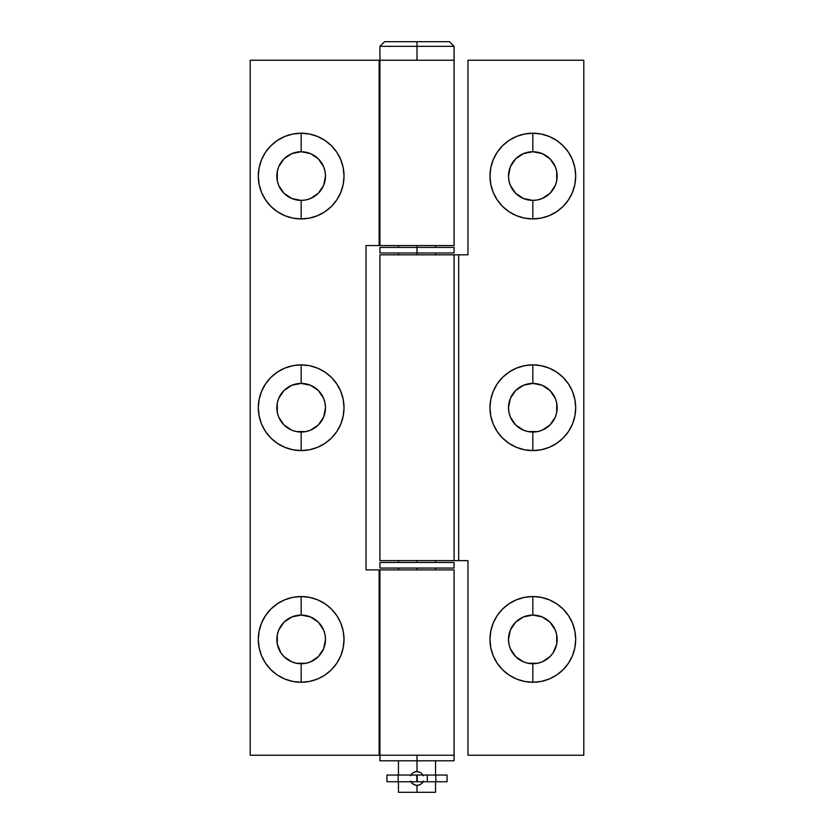 <?xml version="1.0" encoding="UTF-8"?>
<svg xmlns="http://www.w3.org/2000/svg" width="834" height="834" viewBox="0 0 834 834"><rect width="100%" height="100%" fill="white"/><g stroke="black" fill="none" stroke-linecap="round" stroke-linejoin="round"><path stroke-width="1.25" d="M301.168 151.746A24.322 24.322 0 0 0 276.846 176.068A24.322 24.322 0 0 0 301.168 200.389L301.168 218.925A42.857 42.857 0 0 1 258.311 176.068A42.857 42.857 0 0 1 301.168 133.211L301.168 151.746L310.477 153.592L318.369 158.867L323.644 166.758L325.02 171.324L325.489 176.068L323.644 185.377L318.369 193.269L310.477 198.544L305.911 199.92L301.168 200.389L291.858 198.544L283.967 193.269L278.692 185.377L277.305 180.811L277.305 171.324L278.692 166.758L283.967 158.867L291.858 153.592L301.168 151.746L301.168 133.211L292.807 134.034L284.769 136.474L277.357 140.435L270.862 145.762L265.535 152.257L261.574 159.669L259.134 167.707L258.311 176.068L259.134 184.429L261.574 192.466L265.535 199.879L270.862 206.373L277.357 211.7L284.769 215.662L292.807 218.101L301.168 218.925L309.529 218.101L317.566 215.662L324.979 211.7L331.473 206.373L336.8 199.879L340.762 192.466L343.201 184.429L344.025 176.068L343.201 167.707L340.762 159.669L336.8 152.257L331.473 145.762L324.979 140.435L317.566 136.474L309.529 134.034L301.168 133.211A42.857 42.857 0 0 1 344.025 176.068A42.857 42.857 0 0 1 301.168 218.925L301.168 200.389A24.322 24.322 0 0 0 325.489 176.068A24.322 24.322 0 0 0 301.168 151.746M301.168 383.411A24.322 24.322 0 0 0 276.846 407.732A24.322 24.322 0 0 0 301.168 432.054L301.168 450.589A42.857 42.857 0 0 1 258.311 407.732A42.857 42.857 0 0 1 301.168 364.875L301.168 383.411L310.477 385.256L318.369 390.531L323.644 398.423L325.02 402.989L325.489 407.732L323.644 417.042L318.369 424.933L310.477 430.208L305.911 431.595L296.424 431.595L291.858 430.208L283.967 424.933L278.692 417.042L277.305 412.476L277.305 402.989L278.692 398.423L283.967 390.531L291.858 385.256L301.168 383.411L301.168 364.875L292.807 365.699L284.769 368.138L277.357 372.1L270.862 377.427L265.535 383.921L261.574 391.334L259.134 399.371L258.311 407.732L259.134 416.093L261.574 424.131L265.535 431.543L270.862 438.038L277.357 443.365L284.769 447.326L292.807 449.766L301.168 450.589L309.529 449.766L317.566 447.326L324.979 443.365L331.473 438.038L336.8 431.543L340.762 424.131L343.201 416.093L344.025 407.732L343.201 399.371L340.762 391.334L336.8 383.921L331.473 377.427L324.979 372.1L317.566 368.138L309.529 365.699L301.168 364.875A42.857 42.857 0 0 1 344.025 407.732A42.857 42.857 0 0 1 301.168 450.589L301.168 432.054A24.322 24.322 0 0 0 325.489 407.732A24.322 24.322 0 0 0 301.168 383.411M301.168 615.075A24.322 24.322 0 0 0 276.846 639.397A24.322 24.322 0 0 0 301.168 663.728L301.168 682.254A42.857 42.857 0 0 1 258.311 639.397A42.857 42.857 0 0 1 301.168 596.539L301.168 615.075L310.477 616.931L318.369 622.195L323.644 630.087L325.02 634.653L325.489 639.397L323.644 648.706L318.369 656.598L310.477 661.873L305.911 663.259L296.424 663.259L291.858 661.873L283.967 656.598L280.943 652.918L277.305 644.15L277.305 634.653L278.692 630.087L283.967 622.195L291.858 616.931L301.168 615.075L301.168 596.539L292.807 597.363L284.769 599.802L277.357 603.764L270.862 609.091L265.535 615.586L261.574 622.998L259.134 631.036L258.311 639.397L259.134 647.757L261.574 655.805L265.535 663.207L270.862 669.702L277.357 675.04L284.769 679.001L292.807 681.43L301.168 682.254L309.529 681.43L317.566 679.001L324.979 675.04L331.473 669.702L336.8 663.207L340.762 655.805L343.201 647.757L344.025 639.397L343.201 631.036L340.762 622.998L336.8 615.586L331.473 609.091L324.979 603.764L317.566 599.802L309.529 597.363L301.168 596.539A42.857 42.857 0 0 1 344.025 639.397A42.857 42.857 0 0 1 301.168 682.254L301.168 663.728A24.322 24.322 0 0 0 325.489 639.397A24.322 24.322 0 0 0 301.168 615.075M379.929 60.236L379.929 245.571L454.071 245.571L454.071 60.236L250.2 60.236L379.136 60.236L379.136 245.571L366.032 245.571L366.032 569.903L379.929 569.903L379.929 755.229L454.071 755.229L454.071 569.903L379.136 569.903L379.136 755.229L379.136 569.903L366.032 569.903L366.032 245.571L379.136 245.571L379.136 60.236L454.071 60.236L417 60.236L454.071 60.236L454.071 245.571L417 245.571L417 247.417L417 245.571L379.929 245.571L379.929 46.329L454.071 46.329L417 46.329L417 60.236L417 46.329L379.929 46.329L384.568 41.7L417 41.7L417 46.329L417 41.7L384.568 41.7M412.09 773.483L410.589 775.724L413.122 772.628L417 771.45L415.634 771.586L417 771.45L417 755.229L379.929 755.229L379.929 569.903L417 569.903L417 568.048L417 569.903L454.071 569.903L454.071 755.229L250.2 755.229L250.2 60.236L250.2 755.229L379.929 755.229L379.929 760.796L417 760.796L417 771.45L420.878 772.628L423.411 775.724M379.929 245.571L379.136 245.571L379.929 245.571M532.832 151.746A24.322 24.322 0 0 0 508.511 176.068A24.322 24.322 0 0 0 532.832 200.389L532.832 218.925A42.857 42.857 0 0 1 489.975 176.068A42.857 42.857 0 0 1 532.832 133.211L532.832 151.746L542.142 153.592L550.033 158.867L555.308 166.758L556.695 171.324L556.695 180.811L555.308 185.377L550.033 193.269L542.142 198.544L537.576 199.92L532.832 200.389L523.523 198.544L515.631 193.269L510.356 185.377L508.98 180.811L508.511 176.068L510.356 166.758L515.631 158.867L523.523 153.592L532.832 151.746L532.832 133.211L524.471 134.034L516.434 136.474L509.021 140.435L502.527 145.762L497.2 152.257L493.238 159.669L490.799 167.707L489.975 176.068L490.799 184.429L493.238 192.466L497.2 199.879L502.527 206.373L509.021 211.7L516.434 215.662L524.471 218.101L532.832 218.925L541.193 218.101L549.231 215.662L556.643 211.7L563.138 206.373L568.465 199.879L572.426 192.466L574.866 184.429L575.689 176.068L574.866 167.707L572.426 159.669L568.465 152.257L563.138 145.762L556.643 140.435L549.231 136.474L541.193 134.034L532.832 133.211A42.857 42.857 0 0 1 575.689 176.068A42.857 42.857 0 0 1 532.832 218.925L532.832 200.389A24.322 24.322 0 0 0 557.154 176.068A24.322 24.322 0 0 0 532.832 151.746M532.832 383.411A24.322 24.322 0 0 0 508.511 407.732A24.322 24.322 0 0 0 532.832 432.054L532.832 450.589A42.857 42.857 0 0 1 489.975 407.732A42.857 42.857 0 0 1 532.832 364.875L532.832 383.411L542.142 385.256L550.033 390.531L555.308 398.423L556.695 402.989L556.695 412.476L555.308 417.042L550.033 424.933L542.142 430.208L537.576 431.595L528.089 431.595L523.523 430.208L515.631 424.933L510.356 417.042L508.98 412.476L508.511 407.732L510.356 398.423L515.631 390.531L523.523 385.256L532.832 383.411L532.832 364.875L524.471 365.699L516.434 368.138L509.021 372.1L502.527 377.427L497.2 383.921L493.238 391.334L490.799 399.371L489.975 407.732L490.799 416.093L493.238 424.131L497.2 431.543L502.527 438.038L509.021 443.365L516.434 447.326L524.471 449.766L532.832 450.589L541.193 449.766L549.231 447.326L556.643 443.365L563.138 438.038L568.465 431.543L572.426 424.131L574.866 416.093L575.689 407.732L574.866 399.371L572.426 391.334L568.465 383.921L563.138 377.427L556.643 372.1L549.231 368.138L541.193 365.699L532.832 364.875A42.857 42.857 0 0 1 575.689 407.732A42.857 42.857 0 0 1 532.832 450.589L532.832 432.054A24.322 24.322 0 0 0 557.154 407.732A24.322 24.322 0 0 0 532.832 383.411M532.832 615.075A24.322 24.322 0 0 0 508.511 639.397A24.322 24.322 0 0 0 532.832 663.728L532.832 682.254A42.857 42.857 0 0 1 489.975 639.397A42.857 42.857 0 0 1 532.832 596.539L532.832 615.075L542.142 616.931L550.033 622.195L555.308 630.087L556.695 634.653L556.695 644.15L553.057 652.918L550.033 656.598L542.142 661.873L537.576 663.259L528.089 663.259L523.523 661.873L515.631 656.598L510.356 648.706L508.98 644.15L508.511 639.397L510.356 630.087L515.631 622.195L523.523 616.931L532.832 615.075L532.832 596.539L524.471 597.363L516.434 599.802L509.021 603.764L502.527 609.091L497.2 615.586L493.238 622.998L490.799 631.036L489.975 639.397L490.799 647.757L493.238 655.805L497.2 663.207L502.527 669.702L509.021 675.04L516.434 679.001L524.471 681.43L532.832 682.254L541.193 681.43L549.231 679.001L556.643 675.04L563.138 669.702L568.465 663.207L572.426 655.805L574.866 647.757L575.689 639.397L574.866 631.036L572.426 622.998L568.465 615.586L563.138 609.091L556.643 603.764L549.231 599.802L541.193 597.363L532.832 596.539A42.857 42.857 0 0 1 575.689 639.397A42.857 42.857 0 0 1 532.832 682.254L532.832 663.728A24.322 24.322 0 0 0 557.154 639.397A24.322 24.322 0 0 0 532.832 615.075M379.929 254.829L379.929 560.636L454.071 560.636L454.071 254.829L379.929 254.829L379.929 560.636L458.7 560.636L458.7 254.829L467.968 254.829L467.968 60.236L583.8 60.236L467.968 60.236L467.968 254.829L458.7 254.829L458.7 560.636L454.071 560.636L454.071 254.829L458.7 254.829L379.929 254.829M583.8 755.229L467.968 755.229L467.968 560.636L458.7 560.636L467.968 560.636L467.968 755.229L583.8 755.229L583.8 60.236L583.8 755.229M414.362 784.836L415.634 785.211L412.079 783.314L410.589 781.072L412.079 783.314L414.331 784.815L411.225 782.271M419.669 784.815L418.366 785.211L420.868 784.179L423.411 781.072L421.91 783.314L419.669 784.815L417 785.347L414.321 784.815M449.432 41.7L417 41.7L449.432 41.7L454.071 46.329L454.071 60.236M418.366 785.211L417 785.347L417 792.3L435.536 792.3L417 792.3L417 785.347L415.634 785.211M379.929 247.417L454.071 247.417L417 247.417L417 252.983L454.071 252.983L417 252.983L417 254.829L417 247.417L379.929 247.417L379.929 252.983L417 252.983L379.929 252.983M417 560.636L417 562.491L417 560.636M421.921 783.314L422.775 782.261M398.464 792.3L417 792.3L398.464 792.3L398.464 781.75M420.878 772.628L416.708 771.46M413.132 772.628L415.634 771.586M417.229 775.047L435.848 775.047L427.31 775.047L427.31 781.75L435.848 781.75L435.848 775.047L447.076 775.047L447.076 781.75L398.152 781.75L398.152 775.047L386.924 775.047L417.229 775.047L417.229 781.75L427.31 781.75L427.31 775.047L417.229 775.047L417.229 781.75M416.771 781.75L416.771 775.047L398.152 775.047L398.152 781.75L386.924 781.75L416.771 781.75L416.771 775.047M386.924 775.047L386.924 781.75L386.924 775.047M435.848 781.75L435.848 775.047L447.076 775.047L447.076 781.75L435.848 781.75M379.929 562.491L379.929 568.048L454.071 568.048L454.071 562.491L379.929 562.491L454.071 562.491L454.071 568.048L379.929 568.048L379.929 562.491M379.929 755.229L454.071 755.229L417 755.229L417 760.796L454.071 760.796L379.929 760.796M435.536 245.571L435.536 247.417M435.536 252.983L435.536 254.829M435.536 560.636L435.536 562.491M435.536 568.048L435.536 569.903M435.536 760.796L435.536 775.047M435.536 781.75L435.536 792.3M398.464 245.571L398.464 247.417M398.464 252.983L398.464 254.829M398.464 560.636L398.464 562.491M398.464 568.048L398.464 569.903M398.464 760.796L398.464 775.047M454.071 247.417L454.071 252.983M454.071 755.229L454.071 760.796"/></g></svg>
